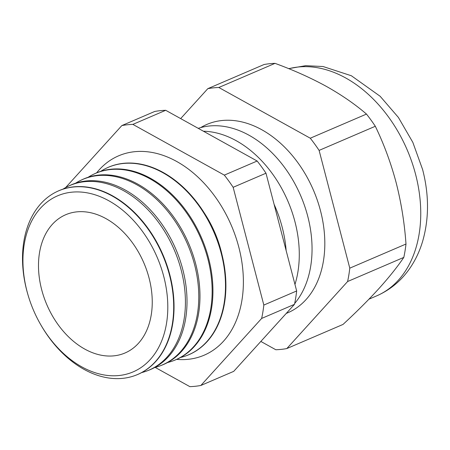 <?xml version="1.0" encoding="UTF-8"?>
<svg xmlns="http://www.w3.org/2000/svg" width="450" height="450" viewBox="0 0 450 450"><rect width="100%" height="100%" fill="white"/><g stroke="black" fill="none" stroke-linecap="round" stroke-linejoin="round"><path stroke-width="0.67" d="M96.621 172.868A108.472 76.163 66.8 0 1 118.569 155.846A108.472 76.163 66.8 0 1 238.815 247.219A108.472 76.163 66.8 0 1 204.159 355.191A108.472 76.163 66.8 0 1 176.698 359.381M203.771 212.186A90.107 63.27 66.8 0 1 221.023 250.633A90.107 63.27 66.8 0 1 221.991 254.61M57.178 191.486A99.979 70.2 66.8 0 1 57.352 191.407A99.979 70.2 66.8 0 1 169.836 274.882A99.979 70.2 66.8 0 1 136.215 375.086A99.979 70.2 66.8 0 1 136.035 375.154M141.671 372.583A100.423 70.515 -113.2 0 0 147.42 370.755A100.423 70.515 -113.2 0 0 181.192 270.113A100.423 70.515 -113.2 0 0 68.209 186.266A100.423 70.515 -113.2 0 0 62.921 189.174M68.209 186.266L69.727 185.546A100.485 70.554 66.8 0 1 182.779 269.443A100.485 70.554 66.8 0 1 148.989 370.147L147.42 370.755M154.631 367.549A100.941 70.875 -113.2 0 0 160.583 365.664A100.941 70.875 -113.2 0 0 194.529 264.504A100.941 70.875 -113.2 0 0 80.961 180.225A100.941 70.875 -113.2 0 0 75.499 183.246M80.961 180.225L82.103 179.685A100.986 70.909 66.8 0 1 195.722 264.004A100.986 70.909 66.8 0 1 161.758 365.214L160.583 365.664M167.591 362.514A101.458 71.241 -113.2 0 0 173.751 360.579A101.458 71.241 -113.2 0 0 207.872 258.896A101.458 71.241 -113.2 0 0 93.718 174.184A101.458 71.241 -113.2 0 0 88.076 177.317M93.718 174.184L94.478 173.824A101.492 71.263 66.8 0 1 208.665 258.559A101.492 71.263 66.8 0 1 174.532 360.276L173.751 360.579M180.551 357.48A101.976 71.606 -113.2 0 0 186.913 355.489A101.976 71.606 -113.2 0 0 221.209 253.288A101.976 71.606 -113.2 0 0 106.476 168.143A101.976 71.606 -113.2 0 0 100.648 171.388M106.667 168.053A101.992 71.617 66.8 0 1 106.853 167.963A101.992 71.617 66.8 0 1 221.608 253.119A101.992 71.617 66.8 0 1 187.307 355.343A101.992 71.617 66.8 0 1 187.11 355.416M286.144 250.594A102.499 71.972 -113.2 0 0 282.184 227.227A102.499 71.972 -113.2 0 0 274.089 204.3M294.964 284.445A102.499 71.972 -113.2 0 0 294.958 221.743A102.499 71.972 -113.2 0 0 203.434 131.226M294.666 303.486A102.499 71.972 -113.2 0 0 307.733 216.259A102.499 71.972 -113.2 0 0 198.248 128.346M286.251 313.414A102.499 71.972 -113.2 0 0 320.501 210.774A102.499 71.972 -113.2 0 0 200.683 127.614M26.972 291.178A95.788 67.258 -113.2 0 0 28.159 295.442A95.788 67.258 -113.2 0 0 40.68 324.602A95.788 67.258 -113.2 0 0 131.709 372.465A95.788 67.258 -113.2 0 0 163.766 276.525A95.788 67.258 -113.2 0 0 71.499 192.212A95.788 67.258 -113.2 0 0 26.972 291.178M28.159 295.442L27.962 294.772A99.968 70.194 66.8 0 1 26.724 290.329A99.968 70.194 66.8 0 1 57.009 191.571A99.968 70.194 66.8 0 1 169.481 275.034A99.968 70.194 66.8 0 1 135.861 375.221A99.968 70.194 66.8 0 1 41.023 325.204L40.68 324.602M41.659 289.609A75.218 52.813 66.8 0 1 67.809 213.902A75.218 52.813 66.8 0 1 149.079 278.1A75.218 52.813 66.8 0 1 127.108 352.007A75.218 52.813 66.8 0 1 41.659 289.609M180.669 118.597L207.81 88.667L264.015 64.536A136.665 95.962 66.8 0 1 275.029 63.354L218.818 87.491L310.275 138.212A136.665 95.962 66.8 0 1 319.106 150.401L349.779 268.161A136.665 95.962 66.8 0 1 347.603 281.526L286.824 348.559A136.665 95.962 66.8 0 1 275.811 349.74L260.843 341.438M207.81 88.667A136.665 95.962 66.8 0 1 218.818 87.491M349.779 268.161L405.99 244.029A136.665 95.962 66.8 0 1 403.808 257.394C397.429 266.839 389.143 277.217 378.951 288.534C368.567 299.914 356.591 311.878 343.029 324.428L286.824 348.559M403.808 257.394L347.603 281.526M310.275 138.212L366.48 114.081A136.665 95.962 66.8 0 1 375.311 126.27L319.106 150.401M366.48 114.081C355.033 104.214 341.634 94.967 326.284 86.344C310.657 77.794 293.574 70.133 275.029 63.354M405.99 244.029C404.55 223.312 401.282 202.894 396.18 182.773C390.904 162.968 383.951 144.135 375.311 126.27M121.854 125.573L154.688 111.476A136.665 95.962 66.8 0 1 165.701 110.295L132.868 124.391A136.665 95.962 66.8 0 0 121.854 125.573L65.638 187.577M155.183 367.408L189.861 386.646A136.665 95.962 66.8 0 0 200.869 385.464L233.702 371.368L294.486 304.335A136.665 95.962 66.8 0 0 296.662 290.964L265.989 173.211A136.665 95.962 66.8 0 0 257.153 161.021L165.701 110.295M294.486 304.335L261.653 318.431A136.665 95.962 66.8 0 0 263.829 305.066L233.156 187.307L265.989 173.211M296.662 290.964L263.829 305.066M257.153 161.021L224.319 175.118A136.665 95.962 66.8 0 1 233.156 187.307M200.869 385.464L261.653 318.431M224.319 175.118L132.868 124.391M288.675 68.642L305.651 65.689L323.066 66.527L351.371 75.758L380.137 96.266L398.385 117.422L412.83 142.358L422.623 169.577C429.098 194.653 429.126 218.486 422.702 241.071C419.777 250.971 415.524 259.999 409.95 268.155C401.321 280.682 390.212 289.924 376.622 295.892A122.023 85.68 -113.2 0 0 415.609 174.431A122.023 85.68 -113.2 0 0 288.861 68.715M368.955 299.183L376.622 295.892M186.913 355.489L187.307 355.343M135.861 375.221L136.215 375.086M57.009 191.571L57.352 191.407M106.476 168.143L106.853 167.963"/></g></svg>
